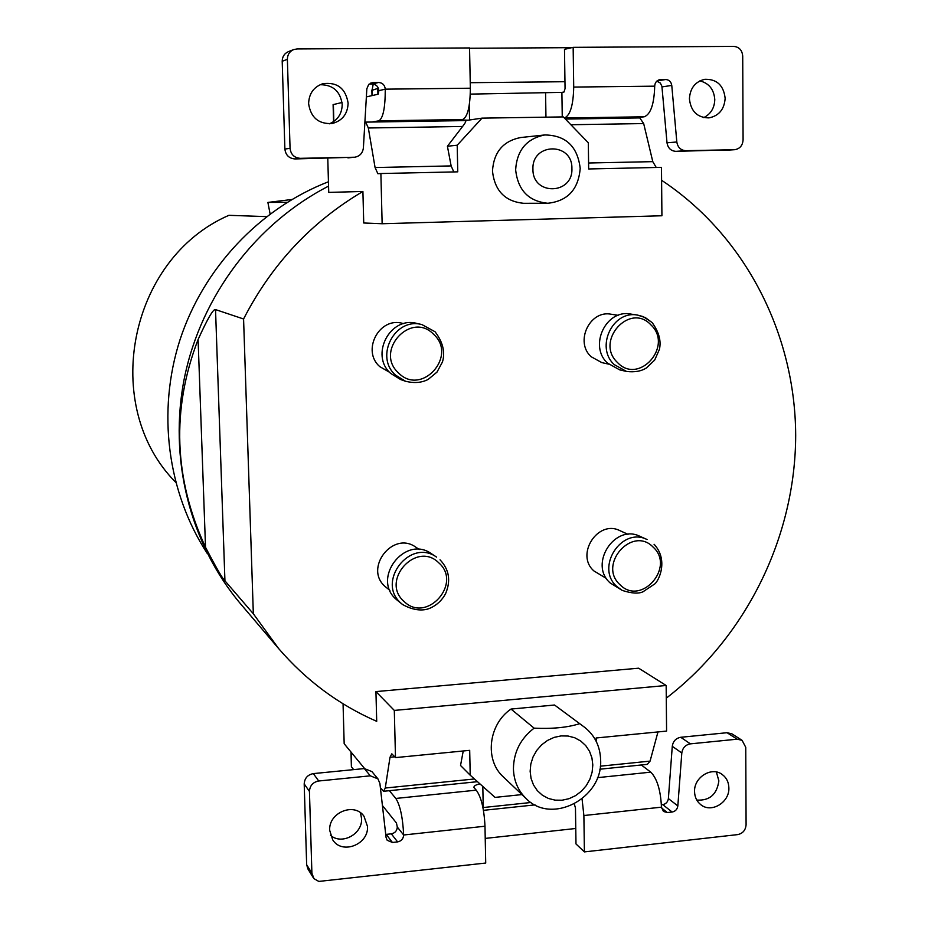 <?xml version="1.0" encoding="UTF-8"?>
<svg xmlns="http://www.w3.org/2000/svg" width="928" height="928" viewBox="0 0 928 928"><rect width="100%" height="100%" fill="white"/><g stroke="black" fill="none" stroke-linecap="round" stroke-linejoin="round"><path stroke-width="1.39" d="M596.217 741.368L596.17 737.98L666.582 731.09L666.165 685.49L638.65 668.195L375.933 691.592L376.71 721.334C338.917 704.839 306.194 680.549 278.551 648.463L253.332 613.768L243.577 318.988C271.672 264.352 311.448 221.85 362.906 191.47L363.73 222.987L382.139 223.741L661.919 215.76L661.478 167.365L588.665 168.966L588.317 142.796L563.308 116.905L482.026 118.134L457.202 145.22L457.759 171.842L380.886 173.536L382.139 223.741M666.281 698.146C746.414 636.608 795.493 536.628 795.679 435.302C795.331 334.08 745.346 235.747 661.594 180.276M606.506 578.515L593.92 570.94C575.047 554.689 597.957 519.274 619.927 530.665L628.07 534.366M389.922 590.394L385.34 586.705C363.474 568.481 392.973 530.364 415.825 547.184L419.352 549.538M389.632 372.325L379.761 366.618C361.317 350.738 379.308 316.564 402.508 323.362L403.738 323.652M608.594 364.124L601.75 362.581L591.09 356.688C574.571 341.852 589.814 309.755 611.227 314.244L618.176 315.323M253.332 613.768L224.936 580.812C222.848 579.258 216.375 568.087 205.517 547.288L198.093 339.52C171.309 409.236 173.78 478.488 205.517 547.288M198.093 339.52C207.605 318.559 213.417 308.583 215.528 309.592L243.577 318.988M362.906 191.47L328.732 192.398L327.781 158.282M278.551 648.463L241.013 604.36C190.02 544.318 168.014 458.235 184.649 376.745C201.631 295.336 256.522 223.114 328.558 186.134M666.165 685.49L394.307 710.419L395.49 757.608L391.813 753.826L390.004 757.26L385.271 788.034L383.577 791.282L380.387 787.768M364.588 768.546L344.172 743.734L343.058 703.795M394.307 710.419L375.933 691.592M395.49 757.608L469.696 750.346L470.206 775.182L495.065 797.396L521.942 794.588M554.538 705.013L584.802 727.448L554.538 705.013L511.015 709.062L534.11 728.155C520.573 738.56 513.671 752.121 513.428 768.848C513.822 780.75 518.044 790.644 526.095 798.532C551.638 825.143 602.887 798.324 600.636 760.055C600.184 746.437 594.906 735.568 584.802 727.448M526.095 798.532L503.347 776.922C484.381 760.067 488.36 724.339 511.015 709.062M574.304 804.008L575.464 808.01L575.986 843.935L584.396 851.904L737.644 834.608C742.794 833.495 745.602 830.212 746.089 824.76L745.752 747.318L742.087 740.335L737.18 739.187L690.374 743.862C685.467 744.801 682.614 747.84 681.802 752.991L677.834 805.922C677.301 809.332 675.398 811.374 672.139 812.023L667.313 812.545L663.485 811.466L661.467 807.163C660.643 790.204 657.082 778.534 650.783 772.154L641.294 764.974M599.848 769.208L647.384 764.359L650.076 761.111L657.975 731.925M570.871 124.735L643.672 123.563L652.79 161.646L656.235 167.481M643.672 123.563L639.786 117.914L565.396 119.062L639.786 117.914M633.859 118.007L644.229 116.789L564.375 118.007C570.233 115.513 573.33 105.2 573.713 87.07L573.156 47.34L733.781 46.4C739.175 46.957 742.156 50.182 742.713 56.074L743.084 139.919C742.62 145.58 739.813 148.84 734.651 149.71L675.932 151.357C670.909 150.986 667.928 148.132 667.012 142.784L661.908 86.304L660.33 83.044L656.804 81.142M644.229 116.789C650.679 114.306 654.17 104.098 654.704 86.165C654.924 82.627 656.641 80.446 659.843 79.646L665.712 79.518C669.134 79.796 671.153 81.768 671.768 85.411L676.825 141.996C677.753 147.413 680.758 150.313 685.827 150.684L734.651 149.71M573.156 47.34L564.491 49.346L565.059 88.566L564.038 92.011L561.892 92.371L562.252 116.928M703.76 117.612C710.778 114.04 714.456 108.054 714.78 99.656C714.015 89.459 709.038 83.207 699.851 80.887M725.151 98.322C723.643 85.376 716.88 79.031 704.839 79.286C695.258 81.629 690.119 88.125 689.411 98.786C690.826 111.337 697.334 117.705 708.934 117.891C718.933 115.861 724.339 109.342 725.151 98.322M470.299 94.111L561.892 92.371M457.202 145.22L447.412 146.253L462.596 126.475C465.438 122.832 466.366 120.872 465.415 120.594L482.026 118.134M468.025 120.199L460.276 119.944L462.62 119.55L378.856 120.826L371.954 122.02M462.596 126.475L368.335 127.994L365.678 122.113L465.415 120.594L365.806 122.125M365.678 122.113L364.89 122.252M544.806 134.954L520.596 137.541C503.069 141.068 493.696 152.25 492.478 171.088C494.67 190.716 505.041 201.457 523.589 203.29L547.81 203.267C567.669 201.063 578.457 189.44 580.197 168.386C577.576 146.404 565.79 135.268 544.806 134.954C526.652 138.608 516.931 150.22 515.643 169.801C517.882 190.205 528.612 201.353 547.81 203.267M368.335 127.994L375.074 167.539L377.882 173.733L380.886 173.536M447.412 146.253L451.136 165.915L453.815 171.935M369.089 84.088L372.302 84.054C376.211 84.413 378.404 86.617 378.891 90.666L378.183 94.192L366.363 96.906M342.061 102.486L333.106 104.632M370.295 83.242L373.172 82.499L368.694 84.46L366.838 88.775L363.393 147.842C362.697 153.166 359.797 156.287 354.682 157.226L300.301 158.328C294.257 157.841 290.847 154.5 290.058 148.318L287.378 59.322C287.471 54.694 289.548 51.458 293.619 49.602L297.064 48.94L469.556 47.943L470.345 88.218C470.171 106.592 467.596 117.032 462.62 119.55M373.172 82.499L378.601 82.453C382.556 82.824 384.784 85.051 385.271 89.158C385.259 107.741 383.125 118.285 378.856 120.826M348.128 103.17C345.668 88.357 337.235 81.861 322.84 83.694C313.687 86.954 308.954 93.624 308.618 103.681C310.764 117.624 318.617 124.236 332.178 123.517C342.316 120.791 347.629 114.016 348.128 103.17M287.378 59.322L282.205 61.26C282.298 56.689 284.351 53.488 288.364 51.666L293.619 49.602M282.205 61.26L284.884 149.06C285.662 155.162 289.037 158.444 294.988 158.943L354.682 157.226M329.278 123.83C337.641 120.315 341.956 113.877 342.212 104.504C340.367 91.315 332.99 84.715 320.09 84.715M373.23 84.112L372.035 90.318L378.38 88.206M470.241 82.696L564.955 81.71M469.556 48.256L571.752 47.664M351.26 752.341L351.376 766.261M389.366 790.691L395.827 798.451C400.165 805.272 402.775 817.452 403.657 835.003C403.367 838.808 401.348 841.104 397.602 841.893L392.416 842.45L387.208 840.304L386.071 837.45L379.9 783.487L377.951 778.87L370.307 775.831L318.71 780.993C312.933 782.142 309.848 785.622 309.442 791.433L311.901 873.225L314 878.677L318.791 881.426L485.715 863.04L484.984 826.222C484.126 808.856 481.203 796.839 476.226 790.157L473.918 787.478C473.79 785.946 475.797 784.752 479.95 783.882M351.666 767.131L353.661 769.625M382.417 805.504L396.442 822.997L397.3 827.045L403.657 835.003L484.984 826.222M463.234 750.984L460.532 765.484L470.206 775.182M482.931 807.569L531.013 802.488M584.396 851.904L583.886 815.538L582.053 798.915M694.55 791.596C694.712 797.164 696.835 801.56 700.907 804.773C711.358 813.404 729.57 802.407 728.874 787.942C728.712 782.13 726.45 777.618 722.077 774.404C711.567 766.319 693.866 777.328 694.55 791.596M737.18 739.187L727.042 732.714L731.902 733.839L742.087 740.335M727.042 732.714L680.746 737.284C675.897 738.201 673.078 741.205 672.278 746.298L668.38 798.59L677.834 805.922M661.409 804.762L662.743 804.622C665.968 803.984 667.847 801.966 668.38 798.59M696.777 800.075C709.595 800.852 716.95 794.449 718.864 780.877L716.381 772.003M385.723 834.423L391.326 833.843C395.038 833.066 397.033 830.804 397.3 827.045M370.307 775.831L364.333 768.57L371.896 771.574L377.951 778.87M364.333 768.57L313.351 773.604C307.655 774.741 304.604 778.174 304.198 783.916L306.658 864.699L307.922 868.979L313.177 877.552M330.53 835.339C341.852 845.35 362.686 833.97 361.56 818.496L360.47 812.789M329.707 830.409L332.7 839.828C341.956 855.013 368.88 844.515 367.488 826.384L363.973 816.222C354.322 801.943 328.326 812.615 329.707 830.409M575.766 828.484L485.228 838.413M535.027 804.878L483.453 810.341M270.106 213.927L267.89 202.42L291.798 199.508M267.89 202.42L287.146 202.339M175.694 482.293C100.015 406.116 128.667 258.761 228.903 215.319L266.556 216.618M571.903 168.42C572.541 141.903 531.605 142.61 532.939 169.279C532.486 195.924 573.272 194.845 571.903 168.42M534.11 728.155C552.09 729.002 567.089 727.564 579.13 723.852M592.806 764.962L591.936 757.909L589.547 751.355L585.754 745.636L580.742 741.031L574.757 737.772L568.11 736.032L561.115 735.904L554.132 737.389L547.52 740.428L541.604 744.859L536.697 750.474L533.032 756.981L530.816 764.046L530.143 771.307L531.06 778.406L533.507 784.984L537.37 790.702L542.439 795.273L548.448 798.474L555.118 800.145L562.101 800.214L569.038 798.683L575.592 795.621L581.45 791.19L586.299 785.61L589.918 779.16L592.122 772.166L592.806 764.962M622.236 590.417L616.888 586.542C594.999 567.692 621.563 526.408 647.06 539.528L640.1 536.407C614.823 523.392 588.491 564.282 610.195 582.97L622.236 590.417C631.678 593.456 638.626 593.897 643.058 591.739L654.112 584.35C657.813 582.923 669.401 560.895 654.17 544.353L654.054 544.284M402.543 604.499L401.186 603.339C375.794 582.204 409.99 537.718 436.589 557.125L431.462 553.738C405.084 534.505 371.212 578.55 396.384 599.511L402.543 604.499C417.113 612.654 426.868 609.661 430.256 608.084C436.972 605.044 442.088 600.219 445.614 593.618C451.008 580.684 449.152 569.421 440.058 559.839L440.023 559.816M405.548 381.269L395.606 375.167C374.193 356.7 395.003 316.889 421.973 324.614L416.904 323.443C390.178 315.787 369.576 355.215 390.792 373.497L400.652 379.552L405.548 381.269C414.317 383.38 421.857 382.765 428.179 379.401L436.972 372.128L442.459 361.966C445.359 352.141 442.888 342.072 435.058 331.748L421.973 324.614L434.977 331.714M626.516 371.444L614.255 364.623C595.103 347.385 612.747 309.998 637.606 315.102L630.634 314.047C605.996 308.989 588.514 346.028 607.504 363.103L619.672 369.866L626.516 371.444C634.624 372.43 641.283 371.246 646.491 367.906L654.704 360.041L659.402 349.38C661.374 340.912 658.926 331.946 652.082 322.503L643.255 316.634L637.606 315.102L645.32 317.585L651.908 322.434M224.936 580.812L215.528 309.592M597.481 777.652L650.783 772.154M600.312 766.18L650.076 761.111M652.79 161.646L588.584 163.003M659.008 79.843L660.69 79.564M654.704 86.165L573.713 87.07M734.292 149.721L723.84 150.406M685.827 150.684L675.932 151.357M676.825 141.996L667.012 142.784M661.989 86.907L671.768 85.411M657.059 80.922L665.712 79.518M545.583 93.218L545.954 117.172M469.255 105.247L469.545 119.979M375.074 167.539L451.136 165.915M333.836 121.475L333.372 104.481M470.345 88.218L385.271 89.158L378.891 90.666M290.058 148.318L284.884 149.06M300.301 158.328L294.988 158.943M353.904 157.273L347.93 157.888M372.302 84.054L378.601 82.453M372.163 95.572L372.035 90.318M377.916 94.25L377.789 88.926M395.827 798.451L476.226 790.157M474.452 778.963L385.271 788.034M390.004 757.26L394.76 756.796M483.233 807.534L482.815 786.445M583.886 815.538L661.467 807.163M690.374 743.862L680.746 737.284M681.802 752.991L672.278 746.298M662.743 804.622L672.139 812.023M661.525 807.952L667.313 812.545M391.326 833.843L397.602 841.893M311.901 873.225L306.658 864.699M309.442 791.433L304.198 783.916M318.71 780.993L313.351 773.604M386.21 834.388L392.416 842.45M620.078 584.779C641.097 606.471 675.538 567.159 653.173 547.16C632.328 525.178 597.388 564.758 620.078 584.779M404.167 601.553C426.706 623.79 462.689 583.318 438.747 562.809C416.382 540.247 379.865 581.021 404.167 601.553M398.611 373.021C421.486 396.534 457.956 356.12 433.666 334.335C410.988 310.497 373.961 351.19 398.611 373.021M617.491 362.523C638.789 385.41 673.682 346.179 651.004 324.962C629.88 301.762 594.488 341.272 617.491 362.523M333.57 121.661L333.106 104.586M372 95.607L371.861 90.086M350.981 752.016L351.387 766.551M477.491 781.689L383.937 791.236M328.442 181.76C259.84 208.324 203.557 267.832 180.009 339.741C156.786 411.754 167.469 492.432 207.28 553.506"/></g></svg>
